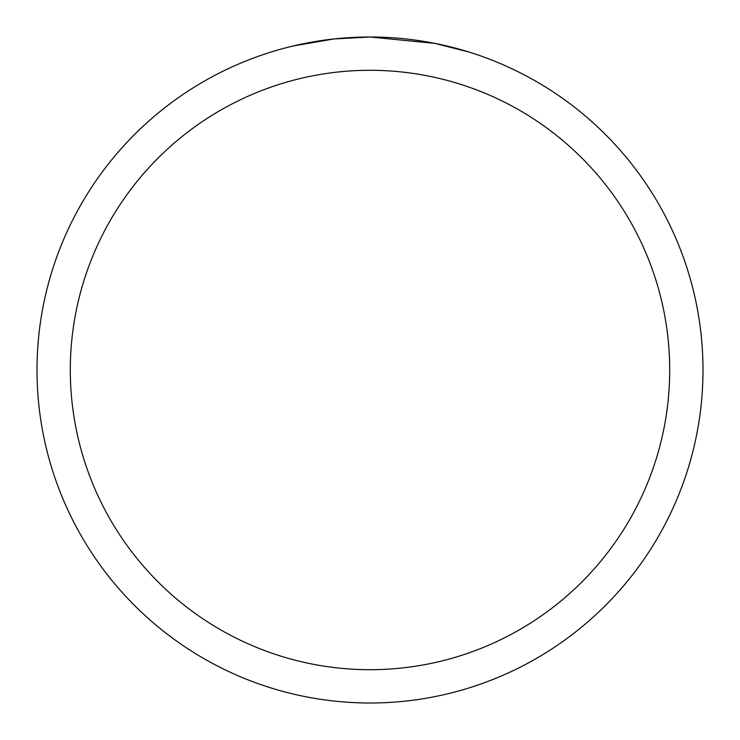 <?xml version="1.0" encoding="UTF-8"?>
<svg xmlns="http://www.w3.org/2000/svg" width="740" height="740" viewBox="0 0 740 740"><rect width="100%" height="100%" fill="white"/><g stroke="black" fill="none" stroke-linecap="round" stroke-linejoin="round"><path stroke-width="1.11" d="M395.299 37.962L399.85 38.341M429.154 42.3L434.778 43.364L370 37A333 333 0 0 1 703 370A333 333 0 0 1 370 703A333 333 0 0 1 37 370A333 333 0 0 1 370 37L334.008 38.952L293.401 45.926M434.639 43.336L468.957 52.041M370 70.3A299.7 299.7 0 0 1 669.7 370A299.7 299.7 0 0 1 370 669.7A299.7 299.7 0 0 1 70.3 370A299.7 299.7 0 0 1 370 70.3M346.255 37.851L348.568 37.694M362.693 37.083L366.985 37.019"/></g></svg>

